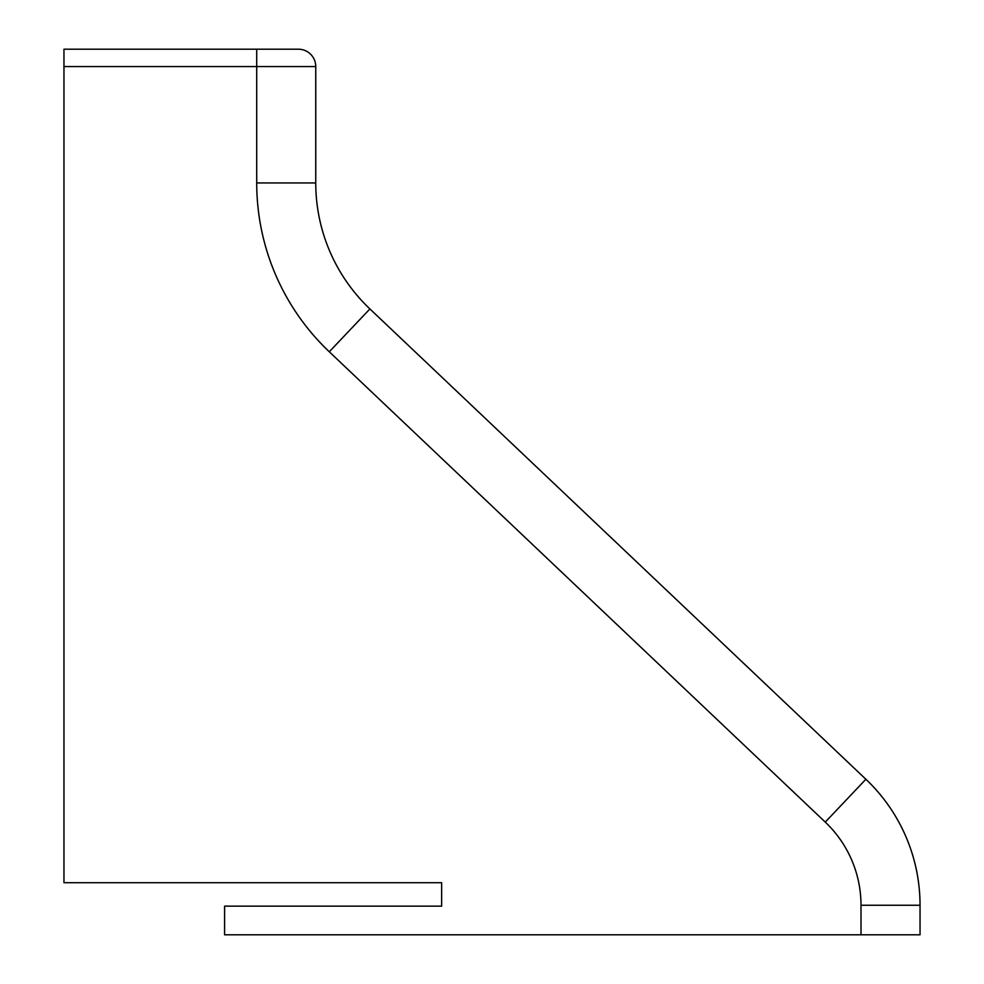 <?xml version="1.0" encoding="UTF-8"?>
<svg xmlns="http://www.w3.org/2000/svg" width="984" height="984" viewBox="0 0 984 984"><rect width="100%" height="100%" fill="white"/><g stroke="black" fill="none" stroke-linecap="round" stroke-linejoin="round"><path stroke-width="1.48" d="M861 934.8L861 905.255A114.611 114.611 0 0 0 825.256 822.095L865.883 779.254A173.651 173.651 0 0 1 920.04 905.255L920.04 934.8L224.586 934.8L224.586 906.153L441.644 906.153L441.644 882.709L63.96 882.709L63.96 49.2L298.386 49.2A17.368 17.368 0 0 1 315.753 66.568L315.753 182.938A173.651 173.651 0 0 0 369.91 308.939L865.883 779.254L369.91 308.939A173.651 173.651 0 0 1 315.753 182.938L256.713 182.938L256.713 66.568L63.96 66.568M441.644 906.153L441.644 882.709M865.883 779.254A173.651 173.651 0 0 1 920.04 905.255L861 905.255M825.256 822.095L329.283 351.78A232.691 232.691 0 0 1 256.713 182.938M329.283 351.78L369.91 308.939M315.753 66.568L256.713 66.568L256.713 49.2"/></g></svg>
